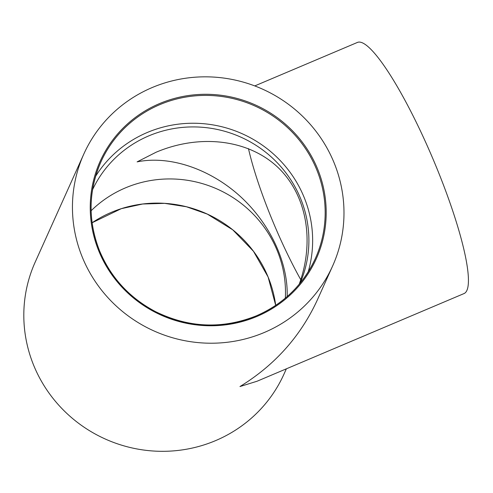 <?xml version="1.0" encoding="UTF-8"?>
<svg xmlns="http://www.w3.org/2000/svg" width="493" height="493" viewBox="0 0 493 493"><rect width="100%" height="100%" fill="white"/><g stroke="black" fill="none" stroke-linecap="round" stroke-linejoin="round"><path stroke-width="0.74" d="M254.758 85.918L357.53 42.386A136.413 24.009 67 0 1 432.842 158.635A136.413 24.009 67 0 1 463.938 293.606L257.013 381.255L239.968 386.543C274.632 365.282 300.366 336.546 317.178 300.323L332.621 265.992A136.413 132.531 24.2 0 0 262.59 89.159A136.413 132.531 24.2 0 0 83.81 154.056A136.413 132.531 24.2 0 0 112.872 302.807A136.413 132.531 24.2 0 0 264.285 332.492A136.413 132.531 24.2 0 0 332.621 265.992M286.359 368.826L283.993 374.095A136.413 132.531 -155.8 0 1 215.651 440.594A136.413 132.531 -155.8 0 1 64.238 410.909A136.413 132.531 -155.8 0 1 35.176 262.159L83.81 154.056M95.58 176.334A117.599 114.253 -155.8 0 1 242.476 133.868A117.599 114.253 -155.8 0 1 308.15 271.957M287.166 296.558C288.288 262.221 269.634 222.824 239.376 195.598C209.057 168.452 169.148 155.295 137.109 161.877L156.115 152.22C199.764 133.782 247.566 139.439 277.011 166.529C306.381 193.7 315.163 240.245 299.214 284.239M248.472 148.615A113.834 20.034 -113 0 0 300.773 279.722M285.348 298.117A113.834 110.598 24.2 0 0 217.573 189.226A113.834 110.598 24.2 0 0 91.125 210.745M92.542 189.725A113.834 110.598 -155.8 0 1 240.972 137.202A113.834 110.598 -155.8 0 1 300.145 283.118M275.71 305.37A117.599 114.253 24.2 0 0 92.092 222.768L121.272 208.681L142.65 204.01L164.625 203.356L186.428 206.758L207.282 214.091L232.727 229.812L253.457 251.264L268.093 276.998L275.704 305.377M256.459 315.803A117.599 114.253 -155.8 0 1 125.931 290.211A117.599 114.253 -155.8 0 1 100.88 161.981A117.599 114.253 -155.8 0 1 254.998 106.032A117.599 114.253 -155.8 0 1 315.372 258.474A117.599 114.253 -155.8 0 1 256.459 315.803M256.939 316.444A118.542 115.165 24.2 0 0 276.906 117.402A118.542 115.165 24.2 0 0 90.798 196.226A118.542 115.165 24.2 0 0 256.939 316.444M100.88 161.981C88.272 191.222 87.859 220.889 99.635 250.98C110.9 277.633 129.493 297.834 155.412 311.576C188.788 327.937 222.479 329.336 256.477 315.779C283.475 303.959 303.109 284.855 315.372 258.474"/></g></svg>
